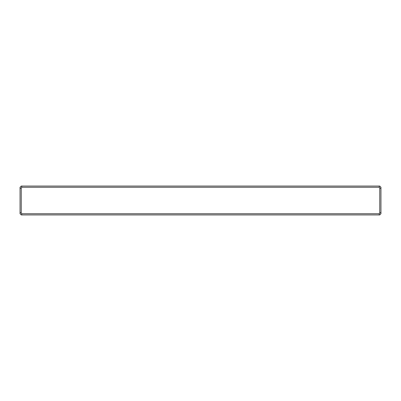 <?xml version="1.0" encoding="UTF-8"?>
<svg xmlns="http://www.w3.org/2000/svg" width="401" height="401" viewBox="0 0 401 401"><rect width="100%" height="100%" fill="white"/><g stroke="black" fill="none" stroke-linecap="round" stroke-linejoin="round"><path stroke-width="0.6" d="M379.747 214.936L21.253 214.936L20.05 213.733L20.05 187.267L21.253 186.064L379.747 186.064L380.95 187.267L380.95 213.733L379.747 214.936M21.734 213.733L379.266 213.733L379.747 213.051L379.747 187.949L379.266 187.267L21.734 187.267L21.253 187.949L21.253 213.051L21.734 213.733L21.734 214.936M379.266 187.267L379.266 186.064M21.734 186.064L21.734 187.267M379.266 214.936L379.266 213.733M380.95 188.445L379.747 187.949M380.95 212.555L379.747 213.051M20.05 212.555L21.253 213.051M20.05 188.445L21.253 187.949"/></g></svg>
